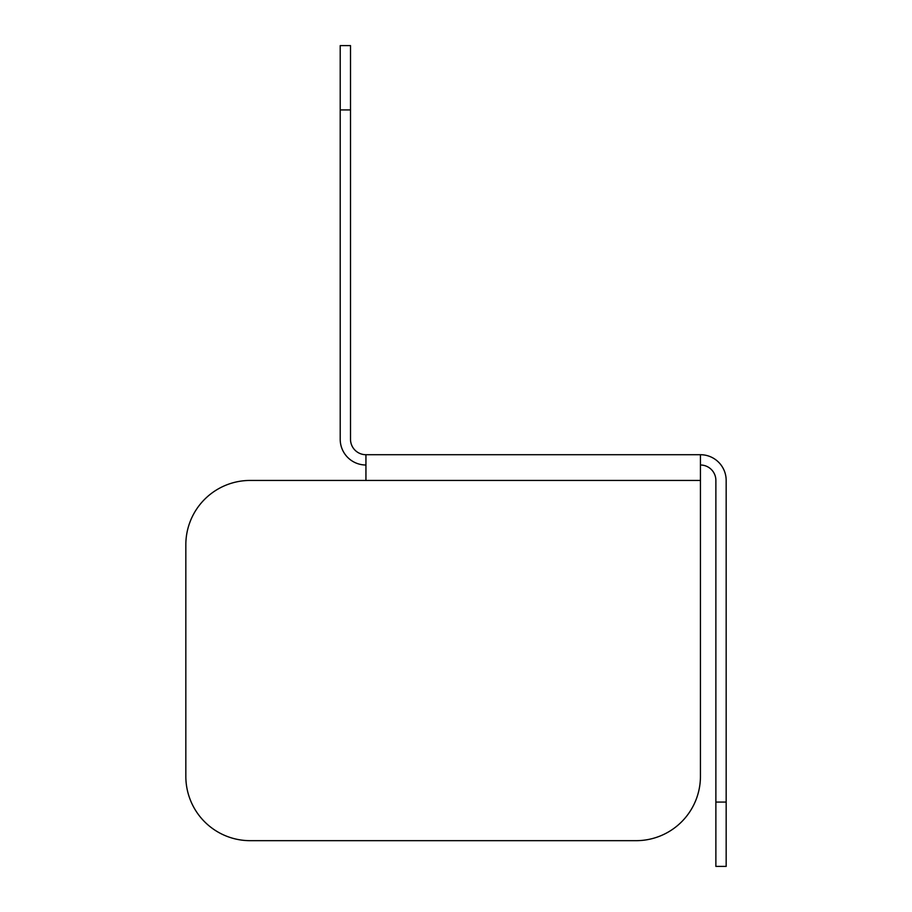 <?xml version="1.0" encoding="UTF-8"?>
<svg xmlns="http://www.w3.org/2000/svg" width="912" height="912" viewBox="0 0 912 912"><rect width="100%" height="100%" fill="white"/><g stroke="black" fill="none" stroke-linecap="round" stroke-linejoin="round"><path stroke-width="1.37" d="M350.504 109.93L340.21 109.93L340.21 45.6L350.504 45.6L350.504 439.276A15.436 15.436 0 0 0 365.94 454.712L700.439 454.712A25.73 25.73 0 0 1 726.169 480.442L726.169 866.4L715.874 866.4L715.874 802.07L726.169 802.07M340.21 109.93L340.21 439.276A25.73 25.73 0 0 0 365.94 465.006M700.439 465.006A15.436 15.436 0 0 1 715.874 480.442L715.874 802.07M700.439 454.712L700.439 776.34A64.33 64.33 0 0 1 636.109 840.67L250.162 840.67L636.109 840.67M250.162 840.67A64.33 64.33 0 0 1 185.831 776.34L185.831 544.772A64.33 64.33 0 0 1 250.162 480.442L365.94 480.442L365.94 454.712M185.831 776.34L185.831 544.772M250.162 480.442L700.439 480.442"/></g></svg>
